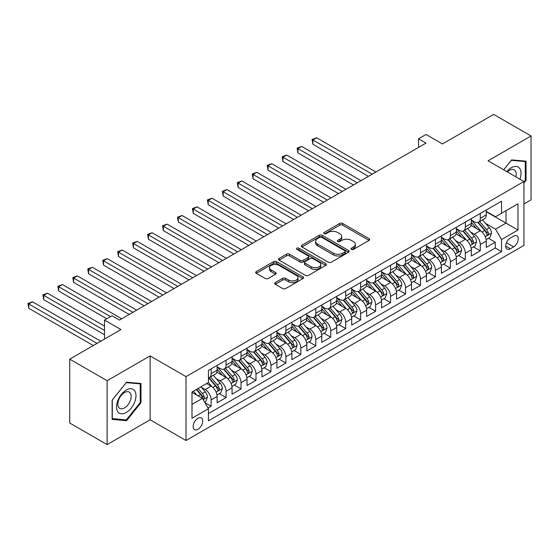 <?xml version="1.0" encoding="UTF-8"?>
<svg xmlns="http://www.w3.org/2000/svg" width="559" height="559" viewBox="0 0 559 559"><rect width="100%" height="100%" fill="white"/><g stroke="black" fill="none" stroke-linecap="round" stroke-linejoin="round"><path stroke-width="0.84" d="M351.429 249.398A1.453 0.838 0 0 0 353.484 249.398L369.08 240.391A2.075 1.202 0 0 0 369.688 239.545A2.075 1.202 0 0 0 369.08 238.693L342.66 223.446A2.075 1.202 0 0 0 339.725 223.446L324.129 232.446A1.453 0.838 0 0 0 323.703 233.04A1.453 0.838 0 0 0 324.129 233.634A1.453 0.838 0 0 0 326.183 233.634L328.203 232.467A6.645 3.836 0 0 1 337.594 232.467L339.795 233.739A6.645 3.836 0 0 1 341.745 236.45A6.645 3.836 0 0 1 339.795 239.161L337.783 240.328A1.453 0.838 0 0 0 337.356 240.922A1.453 0.838 0 0 0 337.783 241.516A1.453 0.838 0 0 0 339.837 241.516L341.849 240.349A6.645 3.836 0 0 1 351.248 240.349L353.449 241.621A6.645 3.836 0 0 1 355.391 244.332A6.645 3.836 0 0 1 353.449 247.043L351.429 248.21A1.453 0.838 0 0 0 351.003 248.804A1.453 0.838 0 0 0 351.429 249.398L351.429 248.21M197.97 429.284A6.764 3.906 120 0 0 202.386 423.324A6.764 3.906 120 0 0 201.352 417.901A6.764 3.906 120 0 0 197.97 418.237A6.764 3.906 120 0 0 193.547 424.197A6.764 3.906 120 0 0 194.581 429.619A6.764 3.906 120 0 0 197.97 429.284M275.287 282.588A2.075 1.202 0 0 0 274.679 283.441A2.075 1.202 0 0 0 275.287 284.286L282.7 288.563A2.075 1.202 0 0 0 285.635 288.563L302.957 278.564A2.075 1.202 0 0 0 303.565 277.718A2.075 1.202 0 0 0 302.957 276.873L276.537 261.619A2.075 1.202 0 0 0 273.603 261.619L256.281 271.618A2.075 1.202 0 0 0 255.673 272.464A2.075 1.202 0 0 0 256.281 273.316L265.239 278.48A2.075 1.202 0 0 0 268.173 278.48L275.58 274.203A2.075 1.202 0 0 0 276.188 273.358A2.075 1.202 0 0 0 275.58 272.506L271.143 269.941A5.555 3.207 0 0 1 269.515 267.677A5.555 3.207 0 0 1 272.946 264.714A5.555 3.207 0 0 1 278.997 265.413L296.389 275.454A5.555 3.207 0 0 1 298.017 277.718A5.555 3.207 0 0 1 294.586 280.681A5.555 3.207 0 0 1 288.535 279.989L285.635 278.312A2.075 1.202 0 0 0 282.7 278.312L275.287 282.588L275.287 284.286M523.951 203.958L531.05 199.856L531.05 135.977L493.667 114.392L442.455 143.956L426.007 134.46L418.53 138.779L426.007 143.097L119.465 320.076L111.989 315.758L104.512 320.076L104.512 339.068M107.125 380.721L107.125 444.608L150.119 419.788L150.119 355.901L107.125 380.721L69.742 359.144L120.961 329.572L104.512 320.076M150.119 355.901L186.007 376.619L523.951 181.514L523.951 245.401L186.007 440.506L186.007 376.619M531.05 135.977L488.063 160.796L523.951 181.514M328.35 262.213A2.075 1.202 0 0 0 331.284 262.213L348.606 252.214A2.075 1.202 0 0 0 349.214 251.368A2.075 1.202 0 0 0 348.606 250.516L322.187 235.262A2.075 1.202 0 0 0 319.252 235.262L301.93 245.261A2.075 1.202 0 0 0 301.322 246.114A2.075 1.202 0 0 0 301.93 246.959L328.35 262.213M297.444 249.712A1.453 0.838 0 0 1 298.918 249.915L298.918 248.189L325.778 263.694A2.075 1.202 0 0 1 326.386 264.54A2.075 1.202 0 0 1 325.778 265.392L308.463 275.391A2.075 1.202 0 0 1 305.528 275.391L279.109 260.138L279.109 258.44A2.075 1.202 0 0 0 278.501 259.285A2.075 1.202 0 0 0 279.109 260.138M279.109 258.44L286.515 254.163A2.075 1.202 0 0 1 289.45 254.163L300.169 260.347A2.075 1.202 0 0 0 303.104 260.347L308.023 257.51A2.075 1.202 0 0 0 308.631 256.665A2.075 1.202 0 0 0 308.023 255.812L296.864 249.377A1.453 0.838 0 0 1 296.438 248.783A1.453 0.838 0 0 1 297.339 248.007A1.453 0.838 0 0 1 298.918 248.189M107.125 444.608L69.742 423.023L69.742 359.144M208.025 408.028L211.127 406.232L204.922 402.655M201.394 387.408L205.146 389.574A8.462 4.884 60 0 1 211.127 399.93L217.109 396.478L217.109 402.78L226.081 397.603L219.275 393.676M216.347 378.771L220.099 380.938A8.462 4.884 60 0 1 226.081 391.3L232.062 387.848L232.062 394.151L241.034 388.966L234.228 385.039M231.3 370.142L235.053 372.308A8.462 4.884 60 0 1 241.034 382.663L247.015 379.212L247.015 385.514L255.987 380.337L249.181 376.41M246.253 361.505L250.006 363.671A8.462 4.884 60 0 1 255.987 374.034L261.968 370.582L261.968 376.885L270.94 371.7L264.134 367.773M261.207 352.876L264.959 355.042A8.462 4.884 60 0 1 270.94 365.397L276.922 361.946L276.922 368.248L285.894 363.07L279.088 359.144M276.16 344.239L279.912 346.405A8.462 4.884 60 0 1 285.894 356.768L291.875 353.316L291.875 359.619L300.847 354.434L294.041 350.507M291.113 335.61L294.866 337.776A8.462 4.884 60 0 1 300.847 348.131L306.828 344.679L306.828 350.982L315.8 345.804L308.994 341.877M306.066 326.973L309.819 329.139A8.462 4.884 60 0 1 315.8 339.502L321.781 336.05L321.781 342.353L330.753 337.168L323.947 333.241M321.02 318.337L324.772 320.51A8.462 4.884 60 0 1 330.753 330.865L336.735 327.413L336.735 333.716L345.707 328.538L338.901 324.611M335.973 309.707L339.725 311.873A8.462 4.884 60 0 1 345.707 322.236L351.688 318.784L351.688 325.086L360.66 319.902L353.854 315.975M350.926 301.07L354.679 303.244A8.462 4.884 60 0 1 360.66 313.599L366.641 310.147L366.641 316.45L375.613 311.272L368.807 307.345M365.872 292.441L369.632 294.607A8.462 4.884 60 0 1 375.613 304.969L381.594 301.518L381.594 307.82L390.566 302.636L383.76 298.709M380.826 283.804L384.585 285.977A8.462 4.884 60 0 1 390.566 296.333L396.548 292.881L396.548 299.184L405.52 294.006L398.714 290.079M395.779 275.175L399.538 277.341A8.462 4.884 60 0 1 405.52 287.703L411.501 284.252L411.501 290.547L420.473 285.369L413.667 281.443M410.732 266.538L414.492 268.711A8.462 4.884 60 0 1 420.473 279.067L426.454 275.615L426.454 281.918L435.426 276.74L428.62 272.813M425.685 257.909L429.445 260.075A8.462 4.884 60 0 1 435.426 270.437L441.407 266.985L441.407 273.281L450.379 268.103L443.573 264.176M440.639 249.272L444.398 251.445A8.462 4.884 60 0 1 450.379 261.801L456.361 258.349L456.361 264.652L465.333 259.474L458.527 255.54M455.592 240.643L459.351 242.809A8.462 4.884 60 0 1 465.333 253.171L471.314 249.719L471.314 256.015L480.286 250.837L480.286 244.535A8.462 4.884 -120 0 0 474.305 234.179L470.545 232.006M473.48 246.91L480.286 250.837M217.109 396.478A8.462 4.884 -120 0 0 211.127 386.122L206.641 383.53M232.062 387.848A8.462 4.884 -120 0 0 226.081 377.486L216.829 372.147M247.015 379.212A8.462 4.884 -120 0 0 241.034 368.856L231.782 363.511M261.968 370.582A8.462 4.884 -120 0 0 255.987 360.22L246.736 354.881M276.922 361.946A8.462 4.884 -120 0 0 270.94 351.59L261.689 346.245M291.875 353.316A8.462 4.884 -120 0 0 285.894 342.953L276.642 337.615M306.828 344.679A8.462 4.884 -120 0 0 300.847 334.324L291.595 328.978M321.781 336.05A8.462 4.884 -120 0 0 315.8 325.687L306.549 320.349M336.735 327.413A8.462 4.884 -120 0 0 330.753 317.051L321.502 311.712M351.688 318.784A8.462 4.884 -120 0 0 345.707 308.421L336.455 303.083M366.641 310.147A8.462 4.884 -120 0 0 360.66 299.785L351.408 294.446M381.594 301.518A8.462 4.884 -120 0 0 375.613 291.155L366.362 285.817M396.548 292.881A8.462 4.884 -120 0 0 390.566 282.519L381.315 277.18M411.501 284.252A8.462 4.884 -120 0 0 405.52 273.889L396.268 268.551M426.454 275.615A8.462 4.884 -120 0 0 420.473 265.252L411.221 259.914M441.407 266.985A8.462 4.884 -120 0 0 435.426 256.623L426.175 251.284M456.361 258.349A8.462 4.884 -120 0 0 450.379 247.986L441.128 242.648M471.314 249.719A8.462 4.884 -120 0 0 465.333 239.357L456.081 234.018M513.63 236.164L510.339 238.064A6.554 3.787 120 0 0 506.056 243.836A6.554 3.787 120 0 0 507.062 249.09A6.554 3.787 120 0 0 510.339 248.769L513.63 246.868A6.554 3.787 120 0 0 517.913 241.09A6.554 3.787 120 0 0 516.907 235.835A6.554 3.787 120 0 0 513.63 236.164M191.989 404.423L202.456 398.378L208.437 408.741L208.437 420.822L501.521 251.613L501.521 239.531L495.54 229.169L485.498 223.376M208.437 408.741L191.989 418.237L191.989 391.992L208.437 382.496L208.437 370.407L501.521 201.198L501.521 213.286L517.969 203.79L517.969 230.035L501.521 239.531M217.109 366.781L220.099 368.507A8.462 4.884 60 0 0 224.327 368.926L230.308 365.474A8.462 4.884 -120 0 0 232.062 361.603L232.062 356.768M232.062 358.151L235.053 359.877A8.462 4.884 60 0 0 239.28 360.296L245.261 356.838A8.462 4.884 -120 0 0 247.015 352.967L247.015 348.131M247.015 349.515L250.006 351.241A8.462 4.884 60 0 0 254.233 351.66L260.214 348.208A8.462 4.884 -120 0 0 261.968 344.337L261.968 339.502M261.968 340.878L264.959 342.611A8.462 4.884 60 0 0 269.186 343.03L275.168 339.572A8.462 4.884 -120 0 0 276.922 335.7L276.922 330.865M276.922 332.249L279.912 333.975A8.462 4.884 60 0 0 284.14 334.394L290.121 330.942A8.462 4.884 -120 0 0 291.875 327.071L291.875 322.236M291.875 323.612L294.866 325.345A8.462 4.884 60 0 0 299.093 325.764L305.074 322.305A8.462 4.884 -120 0 0 306.828 318.434L306.828 313.599M306.828 314.983L309.819 316.708A8.462 4.884 60 0 0 314.046 317.128L320.027 313.676A8.462 4.884 -120 0 0 321.781 309.805L321.781 304.969M321.781 306.346L324.772 308.079A8.462 4.884 60 0 0 328.999 308.491L334.981 305.039A8.462 4.884 -120 0 0 336.735 301.168L336.735 296.333M336.735 297.716L339.725 299.442A8.462 4.884 60 0 0 343.953 299.862L349.934 296.41A8.462 4.884 -120 0 0 351.688 292.539L351.688 287.703M351.688 289.08L354.679 290.813A8.462 4.884 60 0 0 358.906 291.225L364.887 287.773A8.462 4.884 -120 0 0 366.641 283.902L366.641 279.067M366.641 280.45L369.632 282.176A8.462 4.884 60 0 0 373.859 282.595L379.841 279.144A8.462 4.884 -120 0 0 381.594 275.273L381.594 270.437M381.594 271.814L384.585 273.54A8.462 4.884 60 0 0 388.812 273.959L394.794 270.507A8.462 4.884 -120 0 0 396.548 266.636L396.548 261.801M396.548 263.184L399.538 264.91A8.462 4.884 60 0 0 403.766 265.329L409.747 261.878A8.462 4.884 -120 0 0 411.501 258.006L411.501 253.171M411.501 254.548L414.492 256.274A8.462 4.884 60 0 0 418.719 256.693L424.7 253.241A8.462 4.884 -120 0 0 426.454 249.37L426.454 244.535M426.454 245.918L429.445 247.644A8.462 4.884 60 0 0 433.672 248.063L439.654 244.611A8.462 4.884 -120 0 0 441.407 240.74L441.407 235.905M441.407 237.282L444.398 239.007A8.462 4.884 60 0 0 448.625 239.427L454.607 235.975A8.462 4.884 -120 0 0 456.361 232.104L456.361 227.268M456.361 228.652L459.351 230.378A8.462 4.884 60 0 0 463.579 230.797L469.56 227.345A8.462 4.884 -120 0 0 471.314 223.467L471.314 218.639M208.437 413.576L495.239 247.986L495.239 242.208L486.267 247.385L486.267 241.083A8.462 4.884 -120 0 0 480.286 230.72L471.034 225.382M471.314 220.015L474.305 221.741A8.462 4.884 -120 0 0 478.532 222.161A8.462 4.884 -120 0 0 480.286 218.289L480.286 213.454M478.532 222.161L484.513 218.709A8.462 4.884 -120 0 0 486.267 214.838L486.267 210.002M211.127 368.856L211.127 373.685A8.462 4.884 60 0 1 209.373 377.563A8.462 4.884 60 0 1 208.437 377.905M209.373 377.563L215.355 374.104A8.462 4.884 -120 0 0 217.109 370.233L217.109 365.397M226.081 360.22L226.081 365.055A8.462 4.884 60 0 1 224.327 368.926M241.034 351.583L241.034 356.418A8.462 4.884 60 0 1 239.28 360.296M255.987 342.953L255.987 347.789A8.462 4.884 60 0 1 254.233 351.66M270.94 334.317L270.94 339.152A8.462 4.884 60 0 1 269.186 343.03M285.894 325.687L285.894 330.523A8.462 4.884 60 0 1 284.14 334.394M300.847 317.051L300.847 321.886A8.462 4.884 60 0 1 299.093 325.764M315.8 308.421L315.8 313.257A8.462 4.884 60 0 1 314.046 317.128M330.753 299.785L330.753 304.62A8.462 4.884 60 0 1 328.999 308.491M345.707 291.155L345.707 295.99A8.462 4.884 60 0 1 343.953 299.862M360.66 282.519L360.66 287.354A8.462 4.884 60 0 1 358.906 291.225M375.613 273.889L375.613 278.724A8.462 4.884 60 0 1 373.859 282.595M390.566 265.252L390.566 270.088A8.462 4.884 60 0 1 388.812 273.959M405.52 256.623L405.52 261.458A8.462 4.884 60 0 1 403.766 265.329M420.473 247.986L420.473 252.822A8.462 4.884 60 0 1 418.719 256.693M435.426 239.357L435.426 244.192A8.462 4.884 60 0 1 433.672 248.063M450.379 230.72L450.379 235.556A8.462 4.884 60 0 1 448.625 239.427M465.333 222.091L465.333 226.926A8.462 4.884 60 0 1 463.579 230.797M465.333 253.171L465.333 259.474M450.379 261.801L450.379 268.103M435.426 270.437L435.426 276.74M420.473 279.067L420.473 285.369M405.52 287.703L405.52 294.006M390.566 296.333L390.566 302.636M375.613 304.969L375.613 311.272M360.66 313.599L360.66 319.902M345.707 322.236L345.707 328.538M330.753 330.865L330.753 337.168M315.8 339.502L315.8 345.804M300.847 348.131L300.847 354.434M285.894 356.768L285.894 363.07M270.94 365.397L270.94 371.7M255.987 374.034L255.987 380.337M241.034 382.663L241.034 388.966M226.081 391.3L226.081 397.603M211.127 399.93L211.127 406.232M202.456 398.378L191.989 392.334M495.54 229.169L506.007 223.125L506.007 210.694L517.969 203.79M486.267 211.728L517.969 230.035M486.267 211.386L495.54 216.738L501.521 213.286M150.119 419.788L186.007 440.506M418.53 138.779L418.53 147.415M488.433 238.274L495.239 242.208M495.239 247.986L501.521 251.613M523.951 183.031L526.04 180.431L526.04 161.188L511.611 159.902L503.652 169.796M112.135 419.397L126.565 420.682L140.994 402.732L140.994 383.495L126.565 382.202L112.135 400.153L112.135 419.397M525.292 179.998L526.04 180.431M140.246 402.298L140.994 402.732M125.041 419.802L126.565 420.682M352.009 249.6L353.449 248.769A6.645 3.836 0 0 0 355.391 246.058L355.391 244.332M341.745 236.45L341.745 238.176A6.645 3.836 0 0 1 339.795 240.887L338.363 241.719M369.052 240.405L342.66 225.172A2.075 1.202 0 0 0 339.725 225.172L324.709 233.837M348.578 252.228L322.187 236.988A2.075 1.202 0 0 0 319.252 236.988L301.958 246.973M344.938 251.955A1.453 0.838 0 0 0 345.357 251.368A1.453 0.838 0 0 0 344.938 250.774L321.746 237.386A1.453 0.838 0 0 0 319.692 237.386L317.561 238.609A6.645 3.836 0 0 0 315.618 241.32A6.645 3.836 0 0 0 317.561 244.038L333.416 253.185A6.645 3.836 0 0 0 342.807 253.185L344.938 251.955L344.938 253.688A1.453 0.838 0 0 0 345.357 253.094L345.357 251.368M315.618 241.32L315.618 243.053A6.645 3.836 0 0 0 317.561 245.764L317.561 244.038M344.938 253.688L342.807 254.911A6.645 3.836 0 0 1 333.416 254.911L317.561 245.764M279.137 260.152L286.515 255.889L286.515 254.163M308.631 256.665L308.631 258.391A2.075 1.202 0 0 1 308.023 259.236L303.104 262.073A2.075 1.202 0 0 1 300.169 262.073L289.45 255.889A2.075 1.202 0 0 0 286.515 255.889M298.918 249.915L325.75 265.406M311.286 266.769A5.555 3.207 0 0 0 317.337 267.461A5.555 3.207 0 0 0 320.768 264.498A5.555 3.207 0 0 0 319.14 262.234L313.012 258.698A2.075 1.202 0 0 0 310.077 258.698L305.158 261.535A2.075 1.202 0 0 0 304.55 262.381A2.075 1.202 0 0 0 305.158 263.226L311.286 266.769L311.286 268.495A5.555 3.207 0 0 0 317.337 269.186A5.555 3.207 0 0 0 320.768 266.224L320.768 264.498M304.55 262.381L304.55 264.107A2.075 1.202 0 0 0 305.158 264.952L305.158 263.226M311.286 268.495L305.158 264.952M298.017 277.718L298.017 279.444A5.555 3.207 0 0 1 294.586 282.407A5.555 3.207 0 0 1 288.535 281.715L285.635 280.038A2.075 1.202 0 0 0 282.7 280.038L275.314 284.3M269.515 267.677L269.515 269.403A5.555 3.207 0 0 0 271.143 271.674L271.143 269.941M275.559 274.217L271.143 271.674M302.929 278.585L276.537 263.345A2.075 1.202 0 0 0 273.603 263.345L256.308 273.33M486.141 239.601L490.005 237.372L491.501 233.054A5.604 3.235 -120 0 0 489.314 227.792L482.487 219.883M481.117 231.272L473.012 221.888A16.176 9.342 -120 0 0 471.314 220.113M476.673 228.638L472.138 223.39A13.43 7.756 -120 0 0 471.314 222.489M375.914 172.018L316.625 137.787L312.886 139.946L312.886 144.264L368.437 176.337M477.77 222.468L484.681 230.469A5.604 3.235 60 0 1 486.679 234.326L487.085 234.99L487.846 234.885L488.475 233.292A5.604 3.235 -120 0 0 486.477 229.435L479.643 221.525M478.176 222.335L485.603 230.937A2.858 1.649 60 0 1 486.323 232.048L488.475 233.292M312.886 144.264L312.062 139.47L372.175 174.177M312.062 139.47L316.625 137.787M519.926 179.194A13.744 7.938 120 0 0 511.31 167.742A13.744 7.938 120 0 0 506.81 171.62M515.831 176.826A9.412 5.436 120 0 0 514.245 169.796A9.412 5.436 120 0 0 509.542 170.264A9.412 5.436 120 0 0 507.369 171.941M503.687 169.817L511.31 160.328L525.292 161.572L525.292 180.215L523.951 181.892M524.37 161.041L525.292 161.572M134.684 402.026A13.744 7.938 120 0 0 131.127 388.743A13.744 7.938 120 0 0 117.851 400.517A13.744 7.938 120 0 0 121.408 413.793A13.744 7.938 120 0 0 134.684 402.026M130.261 400.761A9.412 5.436 120 0 0 129.206 392.097A9.412 5.436 120 0 0 118.732 399.734A9.412 5.436 120 0 0 119.794 408.398A9.412 5.436 120 0 0 130.261 400.761M112.289 418.663L112.289 400.02L126.264 382.629L140.246 383.879L140.246 402.522L126.264 419.914L112.135 418.579M139.324 383.341L140.246 383.879M471.188 248.238L475.052 246.002L476.548 241.684A5.604 3.235 -120 0 0 474.36 236.422L467.534 228.512M466.164 239.902L458.059 230.525A16.176 9.342 -120 0 0 456.361 228.743M461.72 237.268L457.185 232.02A13.43 7.756 -120 0 0 456.361 231.119M360.96 180.648L301.671 146.423L297.933 148.575L297.933 152.893L353.484 184.966M462.817 231.098L469.728 239.098A5.604 3.235 60 0 1 471.726 242.962L472.131 243.626L472.893 243.521L473.522 241.928A5.604 3.235 -120 0 0 471.523 238.064L464.69 230.154M463.222 230.972L470.65 239.566A2.858 1.649 60 0 1 471.37 240.684L473.522 241.928M297.933 152.893L297.108 148.107L357.222 182.807M297.108 148.107L301.671 146.423M456.235 256.867L460.099 254.638L461.594 250.32A5.604 3.235 -120 0 0 459.407 245.059L452.58 237.149M451.211 248.538L443.105 239.154A16.176 9.342 -120 0 0 441.407 237.379M446.767 245.904L442.232 240.656A13.43 7.756 -120 0 0 441.407 239.755M346.007 189.284L286.718 155.053L282.98 157.212L282.98 161.53L338.53 193.603M447.864 239.734L454.774 247.735A5.604 3.235 60 0 1 456.773 251.592L457.178 252.256L457.94 252.151L458.569 250.558A5.604 3.235 -120 0 0 456.57 246.701L449.736 238.791M448.269 239.601L455.697 248.203A2.858 1.649 60 0 1 456.417 249.314L458.569 250.558M282.98 161.53L282.155 156.737L342.269 191.444M282.155 156.737L286.718 155.053M441.282 265.504L445.146 263.268L446.641 258.95A5.604 3.235 -120 0 0 444.454 253.688L437.627 245.778M436.258 257.168L428.152 247.791A16.176 9.342 -120 0 0 426.454 246.009M431.814 254.534L427.279 249.286A13.43 7.756 -120 0 0 426.454 248.385M331.054 197.914L271.765 163.689L268.027 165.848L268.027 170.16L323.577 202.232M432.911 248.364L439.821 256.364A5.604 3.235 60 0 1 441.82 260.228L442.225 260.892L442.987 260.787L443.615 259.194A5.604 3.235 -120 0 0 441.617 255.33L434.783 247.42M433.316 248.238L440.744 256.833A2.858 1.649 60 0 1 441.463 257.951L443.615 259.194M268.027 170.16L267.202 165.373L327.315 200.073M267.202 165.373L271.765 163.689M426.328 274.134L430.192 271.905L431.688 267.586A5.604 3.235 -120 0 0 429.501 262.325L422.674 254.415M421.304 265.804L413.199 256.42A16.176 9.342 -120 0 0 411.501 254.645M416.86 263.17L412.325 257.923A13.43 7.756 -120 0 0 411.501 257.021M316.101 206.55L256.812 172.319L253.073 174.478L253.073 178.796L308.624 210.869M417.957 257L424.868 265.001A5.604 3.235 60 0 1 426.866 268.858L427.272 269.522L428.033 269.417L428.662 267.824A5.604 3.235 -120 0 0 426.664 263.967L419.83 256.057M418.363 256.867L425.79 265.469A2.858 1.649 60 0 1 426.51 266.58L428.662 267.824M253.073 178.796L252.249 174.003L312.362 208.71M252.249 174.003L256.812 172.319M411.375 282.77L415.239 280.534L416.734 276.216A5.604 3.235 -120 0 0 414.547 270.954L407.721 263.044M406.351 274.434L398.246 265.057A16.176 9.342 -120 0 0 396.548 263.275M401.907 271.8L397.372 266.559A13.43 7.756 -120 0 0 396.548 265.651M301.147 215.18L241.858 180.955L238.12 183.114L238.12 187.426L293.671 219.498M403.004 265.63L409.915 273.63A5.604 3.235 60 0 1 411.913 277.495L412.318 278.158L413.08 278.054L413.709 276.46A5.604 3.235 -120 0 0 411.71 272.596L404.877 264.687M403.409 265.504L410.837 274.099A2.858 1.649 60 0 1 411.557 275.217L413.709 276.46M238.12 187.426L237.296 182.639L297.409 217.339M237.296 182.639L241.858 180.955M396.422 291.4L400.286 289.171L401.781 284.852A5.604 3.235 -120 0 0 399.594 279.591L392.767 271.681M391.398 283.071L383.292 273.686A16.176 9.342 -120 0 0 381.594 271.912M386.954 280.436L382.419 275.189A13.43 7.756 -120 0 0 381.594 274.287M286.194 223.817L226.905 189.585L223.167 191.744L223.167 196.062L278.717 228.135M388.051 274.266L394.961 282.267A5.604 3.235 60 0 1 396.96 286.124L397.365 286.795L398.127 286.683L398.756 285.09A5.604 3.235 -120 0 0 396.757 281.233L389.923 273.323M388.456 274.134L395.884 282.735A2.858 1.649 60 0 1 396.604 283.846L398.756 285.09M223.167 196.062L222.342 191.269L282.456 225.976M222.342 191.269L226.905 189.585M381.469 300.036L385.333 297.8L386.828 293.482A5.604 3.235 -120 0 0 384.641 288.22L377.814 280.311M376.445 291.7L368.339 282.323A16.176 9.342 -120 0 0 366.641 280.541M372.001 289.066L367.466 283.825A13.43 7.756 -120 0 0 366.641 282.917M271.241 232.446L211.952 198.221L208.214 200.381L208.214 204.692L263.764 236.764M373.098 282.896L380.008 290.897A5.604 3.235 60 0 1 382.007 294.761L382.412 295.425L383.174 295.32L383.802 293.727A5.604 3.235 -120 0 0 381.804 289.862L374.97 281.953M373.503 282.77L380.931 291.365A2.858 1.649 60 0 1 381.65 292.483L383.802 293.727M208.214 204.692L207.389 199.905L267.502 234.605M207.389 199.905L211.952 198.221M366.515 308.666L370.379 306.437L371.875 302.119A5.604 3.235 -120 0 0 369.688 296.857L362.861 288.947M361.491 300.337L353.386 290.953A16.176 9.342 -120 0 0 351.688 289.178M357.047 297.702L352.512 292.455A13.43 7.756 -120 0 0 351.688 291.553M256.288 241.083L196.999 206.851L193.26 209.01L193.26 213.328L248.811 245.401M358.144 291.532L365.055 299.533A5.604 3.235 60 0 1 367.053 303.39L367.459 304.061L368.22 303.949L368.849 302.356A5.604 3.235 -120 0 0 366.851 298.499L360.017 290.589M358.55 291.4L365.977 300.001A2.858 1.649 60 0 1 366.697 301.112L368.849 302.356M193.26 213.328L192.436 208.535L252.549 243.242M192.436 208.535L196.999 206.851M351.562 317.302L355.426 315.066L356.921 310.755A5.604 3.235 -120 0 0 354.734 305.493L347.908 297.577M346.538 308.966L338.433 299.589A16.176 9.342 -120 0 0 336.735 297.807M342.094 306.332L337.559 301.091A13.43 7.756 -120 0 0 336.735 300.183M241.334 249.712L182.045 215.488L178.307 217.647L178.307 221.958L233.858 254.031M343.191 300.162L350.102 308.17A5.604 3.235 60 0 1 352.1 312.027L352.505 312.691L353.267 312.586L353.896 310.993A5.604 3.235 -120 0 0 351.897 307.129L345.064 299.219M343.596 300.036L351.024 308.631A2.858 1.649 60 0 1 351.744 309.749L353.896 310.993M178.307 221.958L177.482 217.172L237.596 251.871M177.482 217.172L182.045 215.488M336.609 325.932L340.473 323.703L341.968 319.385A5.604 3.235 -120 0 0 339.781 314.123L332.954 306.213M331.585 317.603L323.479 308.219A16.176 9.342 -120 0 0 321.781 306.444M327.141 314.969L322.606 309.721A13.43 7.756 -120 0 0 321.781 308.82M226.381 258.349L167.092 224.117L163.354 226.276L163.354 230.594L218.904 262.667M328.238 308.799L335.148 316.799A5.604 3.235 60 0 1 337.147 320.656L337.552 321.327L338.314 321.215L338.943 319.622A5.604 3.235 -120 0 0 336.944 315.765L330.11 307.855M328.643 308.666L336.071 317.267A2.858 1.649 60 0 1 336.791 318.378L338.943 319.622M163.354 230.594L162.529 225.801L222.643 260.508M162.529 225.801L167.092 224.117M321.656 334.568L325.52 332.332L327.015 328.021A5.604 3.235 -120 0 0 324.828 322.76L318.001 314.843M316.632 326.232L308.526 316.855A16.176 9.342 -120 0 0 306.828 315.073M312.188 323.605L307.653 318.357A13.43 7.756 -120 0 0 306.828 317.449M211.428 266.978L152.139 232.754L148.401 234.913L148.401 239.224L203.951 271.297M313.285 317.435L320.195 325.436A5.604 3.235 60 0 1 322.194 329.293L322.599 329.957L323.361 329.852L323.989 328.259A5.604 3.235 -120 0 0 321.991 324.395L315.157 316.485M313.69 317.302L321.118 325.897A2.858 1.649 60 0 1 321.837 327.015L323.989 328.259M148.401 239.224L147.576 234.438L207.689 269.138M147.576 234.438L152.139 232.754M306.702 343.198L310.566 340.969L312.062 336.651A5.604 3.235 -120 0 0 309.875 331.389L303.048 323.479M301.678 334.869L293.573 325.485A16.176 9.342 -120 0 0 291.875 323.71M297.234 332.235L292.699 326.987A13.43 7.756 -120 0 0 291.875 326.086M196.475 275.615L137.186 241.383L133.447 243.542L133.447 247.861L188.998 279.933M298.331 326.065L305.242 334.065A5.604 3.235 60 0 1 307.24 337.929L307.646 338.593L308.407 338.481L309.036 336.888A5.604 3.235 -120 0 0 307.038 333.031L300.204 325.121M298.737 325.932L306.164 334.534A2.858 1.649 60 0 1 306.884 335.645L309.036 336.888M133.447 247.861L132.623 243.067L192.736 277.774M132.623 243.067L137.186 241.383M291.749 351.835L295.613 349.599L297.108 345.287A5.604 3.235 -120 0 0 294.921 340.026L288.095 332.116M286.725 343.499L278.62 334.121A16.176 9.342 -120 0 0 276.922 332.339M282.281 340.871L277.746 335.624A13.43 7.756 -120 0 0 276.922 334.722M181.521 284.252L122.232 250.02L118.494 252.179L118.494 256.49L174.045 288.563M283.378 334.701L290.289 342.702A5.604 3.235 60 0 1 292.287 346.559L292.692 347.223L293.454 347.118L294.083 345.525A5.604 3.235 -120 0 0 292.084 341.661L285.251 333.751M283.783 334.568L291.211 343.163A2.858 1.649 60 0 1 291.931 344.281L294.083 345.525M118.494 256.49L117.669 251.704L177.783 286.404M117.669 251.704L122.232 250.02M276.796 360.464L280.66 358.235L282.155 353.917A5.604 3.235 -120 0 0 279.968 348.655L273.141 340.745M271.772 352.135L263.666 342.751A16.176 9.342 -120 0 0 261.968 340.976M267.328 349.501L262.793 344.253A13.43 7.756 -120 0 0 261.968 343.352M166.568 292.881L107.279 258.649L103.541 260.808L103.541 265.127L159.091 297.199M268.425 343.331L275.335 351.332A5.604 3.235 60 0 1 277.334 355.196L277.739 355.859L278.501 355.748L279.13 354.154A5.604 3.235 -120 0 0 277.131 350.297L270.297 342.387M268.83 343.198L276.258 351.8A2.858 1.649 60 0 1 276.978 352.918L279.13 354.154M103.541 265.127L102.716 260.333L162.83 295.04M102.716 260.333L107.279 258.649M261.843 369.101L265.707 366.865L267.202 362.553A5.604 3.235 -120 0 0 265.015 357.292L258.188 349.382M256.819 360.765L248.713 351.387A16.176 9.342 -120 0 0 247.015 349.606M252.375 358.137L247.84 352.89A13.43 7.756 -120 0 0 247.015 351.988M151.615 301.518L92.326 267.286L88.588 269.445L88.588 273.756L144.138 305.829M253.472 351.967L260.382 359.968A5.604 3.235 60 0 1 262.381 363.825L262.786 364.489L263.548 364.384L264.176 362.791A5.604 3.235 -120 0 0 262.178 358.927L255.344 351.017M253.877 351.835L261.305 360.429A2.858 1.649 60 0 1 262.024 361.547L264.176 362.791M88.588 273.756L87.763 268.97L147.876 303.67M87.763 268.97L92.326 267.286M246.889 377.73L250.753 375.501L252.249 371.183A5.604 3.235 -120 0 0 250.062 365.921L243.235 358.012M241.865 369.401L233.76 360.017A16.176 9.342 -120 0 0 232.062 358.242M237.421 366.767L232.886 361.519A13.43 7.756 -120 0 0 232.062 360.618M136.662 310.147L77.373 275.915L73.634 278.075L73.634 282.393L129.185 314.465M238.518 360.597L245.429 368.598A5.604 3.235 60 0 1 247.427 372.462L247.833 373.126L248.594 373.014L249.223 371.421A5.604 3.235 -120 0 0 247.225 367.563L240.391 359.654M238.924 360.464L246.351 369.066A2.858 1.649 60 0 1 247.071 370.184L249.223 371.421M73.634 282.393L72.81 277.599L132.923 312.306M72.81 277.599L77.373 275.915M231.936 386.367L235.8 384.131L237.296 379.82A5.604 3.235 -120 0 0 235.108 374.558L228.282 366.648M226.912 378.031L218.807 368.654A16.176 9.342 -120 0 0 217.109 366.872M222.468 375.403L217.933 370.156A13.43 7.756 -120 0 0 217.109 369.254M121.708 318.784L62.419 284.552L58.681 286.711L58.681 291.022L106.755 318.784M223.565 369.233L230.476 377.234A5.604 3.235 60 0 1 232.474 381.091L232.879 381.755L233.641 381.65L234.27 380.057A5.604 3.235 -120 0 0 232.271 376.193L225.438 368.283M223.97 369.101L231.398 377.695A2.858 1.649 60 0 1 232.118 378.813L234.27 380.057M58.681 291.022L57.856 286.236L110.493 316.625M57.856 286.236L62.419 284.552M216.983 394.996L220.847 392.767L222.342 388.449A5.604 3.235 -120 0 0 220.155 383.188L213.328 375.278M211.959 386.667L208.381 382.524M207.515 384.033L206.935 383.362M104.512 326.121L47.466 293.182L43.728 295.341L43.728 299.659L104.512 334.75M208.612 377.863L215.522 385.864A5.604 3.235 60 0 1 217.521 389.728L217.926 390.392L218.688 390.28L219.317 388.687A5.604 3.235 -120 0 0 217.318 384.83L210.484 376.92M209.017 377.73L216.445 386.332A2.858 1.649 60 0 1 217.165 387.45L219.317 388.687M43.728 299.659L42.903 294.866L104.512 330.439M42.903 294.866L47.466 293.182M204.622 402.131L205.894 401.397L207.389 397.086A5.604 3.235 -120 0 0 205.202 391.824L200.905 386.842M196.887 395.164L193.428 391.16M192.562 392.67L191.989 391.999M100.774 341.228L32.513 301.818L28.775 303.977L28.775 308.288L93.297 345.546M196.272 389.518L200.569 394.5A5.604 3.235 60 0 1 202.568 398.357L202.973 399.021L203.735 398.916L204.363 397.323A5.604 3.235 -120 0 0 202.365 393.459L198.061 388.484M196.614 389.316L201.492 394.961A2.858 1.649 60 0 1 202.211 396.079L204.363 397.323M28.775 308.288L27.95 303.502L97.035 343.387M27.95 303.502L32.513 301.818M205.146 389.574L211.127 386.122M220.099 380.938L226.081 377.486M235.053 372.308L241.034 368.856M250.006 363.671L255.987 360.22M264.959 355.042L270.94 351.59M279.912 346.405L285.894 342.953M294.866 337.776L300.847 334.324M309.819 329.139L315.8 325.687M324.772 320.51L330.753 317.051M339.725 311.873L345.707 308.421M354.679 303.244L360.66 299.785M369.632 294.607L375.613 291.155M384.585 285.977L390.566 282.519M399.538 277.341L405.52 273.889M414.492 268.711L420.473 265.252M429.445 260.075L435.426 256.623M444.398 251.445L450.379 247.986M459.351 242.809L465.333 239.357M474.305 234.179L480.286 230.72M480.286 218.289L486.267 214.838M211.127 373.685L217.109 370.233M226.081 365.055L232.062 361.603M241.034 356.418L247.015 352.967M255.987 347.789L261.968 344.337M270.94 339.152L276.922 335.7M285.894 330.523L291.875 327.071M300.847 321.886L306.828 318.434M315.8 313.257L321.781 309.805M330.753 304.62L336.735 301.168M345.707 295.99L351.688 292.539M360.66 287.354L366.641 283.902M375.613 278.724L381.594 275.273M390.566 270.088L396.548 266.636M405.52 261.458L411.501 258.006M420.473 252.822L426.454 249.37M435.426 244.192L441.407 240.74M450.379 235.556L456.361 232.104M465.333 226.926L471.314 223.467M480.286 244.535L486.267 241.083M506.461 242.725L513.63 246.868M505.706 246.093L510.339 248.769M353.449 248.769L353.449 247.043M337.783 241.516L337.783 240.328M339.795 240.887L339.795 239.161M324.129 233.634L324.129 232.446M339.725 225.172L339.725 223.446M342.66 225.172L342.66 223.446M369.08 240.391L369.08 238.693M301.93 246.959L301.93 245.261M319.252 236.988L319.252 235.262M322.187 236.988L322.187 235.262M348.606 252.214L348.606 250.516M333.416 254.911L333.416 253.185M342.807 254.911L342.807 253.185M289.45 255.889L289.45 254.163M300.169 262.073L300.169 260.347M303.104 262.073L303.104 260.347M308.023 259.236L308.023 257.51M325.778 265.392L325.778 263.694M282.7 280.038L282.7 278.312M285.635 280.038L285.635 278.312M288.535 281.715L288.535 279.989M275.58 274.203L275.58 272.506M256.281 273.316L256.281 271.618M273.603 263.345L273.603 261.619M276.537 263.345L276.537 261.619M302.957 278.564L302.957 276.873M485.282 236.73L491.459 233.159M473.012 221.888L473.78 221.441M486.477 229.435L489.314 227.792M482.005 232.013L484.681 230.469M470.329 245.359L476.506 241.795M458.059 230.525L458.827 230.077M471.523 238.064L474.36 236.422M467.051 240.643L469.728 239.098M455.375 253.996L461.552 250.425M443.105 239.154L443.874 238.707M456.57 246.701L459.407 245.059M452.098 249.279L454.774 247.735M440.422 262.625L446.599 259.062M428.152 247.791L428.921 247.344M441.617 255.33L444.454 253.688M437.145 257.909L439.821 256.364M425.469 271.262L431.646 267.691M413.199 256.42L413.967 255.973M426.664 263.967L429.501 262.325M422.192 266.545L424.868 265.001M410.516 279.891L416.693 276.328M398.246 265.057L399.014 264.61M411.71 272.596L414.547 270.954M407.238 275.175L409.915 273.63M395.562 288.528L401.739 284.957M383.292 273.686L384.061 273.246M396.757 281.233L399.594 279.591M392.285 283.811L394.961 282.267M380.609 297.157L386.786 293.594M368.339 282.323L369.108 281.876M381.804 289.862L384.641 288.22M377.332 292.441L380.008 290.897M365.656 305.794L371.833 302.23M353.386 290.953L354.154 290.512M366.851 298.499L369.688 296.857M362.379 301.077L365.055 299.533M350.71 314.424L356.88 310.86M338.433 299.589L339.201 299.142M351.897 307.129L354.734 305.493M347.432 309.707L350.102 308.17M335.756 323.06L341.926 319.496M323.479 308.219L324.248 307.778M336.944 315.765L339.781 314.123M332.479 318.344L335.148 316.799M320.803 331.69L326.973 328.126M308.526 316.855L309.295 316.408M321.991 324.395L324.828 322.76M317.526 326.973L320.195 325.436M305.85 340.326L312.02 336.763M293.573 325.485L294.341 325.045M307.038 333.031L309.875 331.389M302.573 335.61L305.242 334.065M290.897 348.956L297.067 345.392M278.62 334.121L279.388 333.674M292.084 341.661L294.921 340.026M287.619 344.239L290.289 342.702M275.943 357.592L282.113 354.029M263.666 342.751L264.435 342.311M277.131 350.297L279.968 348.655M272.666 352.876L275.335 351.332M260.99 366.222L267.167 362.658M248.713 351.387L249.482 350.94M262.178 358.927L265.015 357.292M257.713 361.505L260.382 359.968M246.037 374.858L252.214 371.295M233.76 360.017L234.528 359.577M247.225 367.563L250.062 365.921M242.76 370.142L245.429 368.598M231.084 383.488L237.261 379.924M218.807 368.654L219.575 368.206M232.271 376.193L235.108 374.558M227.806 378.771L230.476 377.234M216.13 392.125L222.307 388.561M217.318 384.83L220.155 383.188M212.853 387.408L215.522 385.864M203.162 399.608L207.354 397.19M202.365 393.459L205.202 391.824M198.152 395.898L200.569 394.5"/></g></svg>
